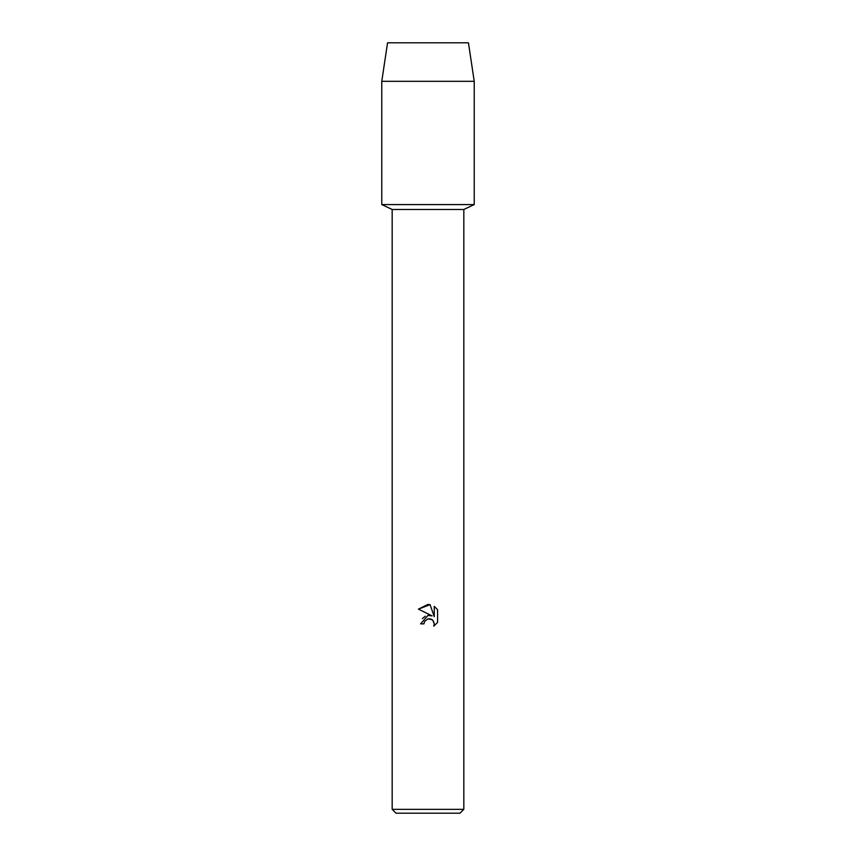 <?xml version="1.0" encoding="UTF-8"?>
<svg xmlns="http://www.w3.org/2000/svg" width="856" height="856" viewBox="0 0 856 856"><rect width="100%" height="100%" fill="white"/><g stroke="black" fill="none" stroke-linecap="round" stroke-linejoin="round"><path stroke-width="1.28" d="M468.446 42.8L387.554 42.8L468.446 42.8L474.224 81.32L474.224 204.584L428 204.584L474.224 204.584L463.824 209.474L463.824 809.348L392.176 809.348L396.028 813.2L459.972 813.2L463.824 809.348M392.176 809.348L392.176 209.474L463.824 209.474M423.966 623.863L424.512 621.531L423.966 623.863L420.585 623.863L428 615.389L432.109 615.892L418.424 609.14L428 604.422L430.076 604.646L434.26 616.684L434.26 606.369L437.577 609.729L437.577 622.451M433.211 620.707L434.27 623.831L433.725 626.132L437.577 622.44L433.725 626.132L434.27 623.831L432.762 620.193L431.092 619.081L428 618.802L432.301 619.776M432.109 615.892L427.818 615.421M425.229 616.234L422.361 618.61M428 618.802L424.512 621.531L427.957 618.813M437.577 609.729L434.26 606.38M430.076 604.646L418.424 609.14M387.554 42.8L381.776 81.32L381.776 204.584L428 204.584L381.776 204.584L392.176 209.474M381.776 81.32L474.224 81.32"/></g></svg>
